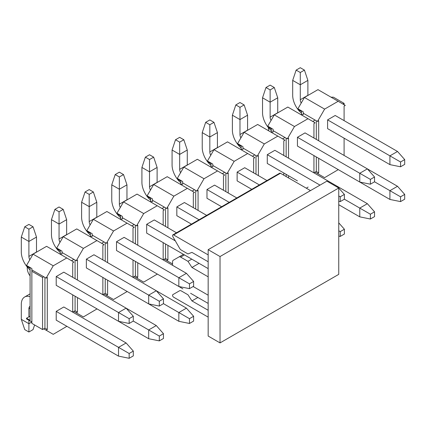 <?xml version="1.0" encoding="UTF-8"?>
<svg xmlns="http://www.w3.org/2000/svg" width="426" height="426" viewBox="0 0 426 426"><rect width="100%" height="100%" fill="white"/><g stroke="black" fill="none" stroke-linecap="round" stroke-linejoin="round"><path stroke-width="0.64" d="M326.88 181.146L338.75 187.999L338.75 274.36L220.034 342.903L220.034 256.543L208.165 249.684L326.88 181.146M220.034 256.543L338.75 187.999M208.165 249.684L208.165 336.05L220.034 342.903M280.462 173.265L173.616 234.95A1.512 0.873 -120 0 0 172.86 234.875L279.706 173.19A1.512 0.873 60 0 1 280.462 173.265L310.495 190.603M173.616 234.95L208.165 254.897M172.86 234.875A1.512 0.873 -120 0 0 172.86 236.622L179.602 248.294A3.36 1.938 -120 0 0 181.279 250.067L187.978 253.939L191.94 252.384L208.165 261.75M199.064 263.353L191.94 267.464L187.978 261.34L180.656 257.107A3.36 1.938 -120 0 0 178.973 256.942L173.244 260.254A3.36 1.938 -120 0 0 172.546 261.788L172.546 265.313M208.165 276.831L191.94 267.464M193.143 286.528L208.165 295.197M197.877 297.486L191.94 300.91L187.978 294.787L181.279 290.921A3.36 1.938 -120 0 0 179.602 290.75L172.86 294.643A1.512 0.873 -120 0 0 172.626 295.857A1.512 0.873 -120 0 0 173.616 297.188L208.165 317.13M208.165 310.277L191.94 300.91M176.822 250.509L183.468 254.349L178.973 256.942M191.78 259.146L187.978 261.34M129.158 318.675L129.158 323.472L133.311 321.071L133.311 316.273L129.158 318.675L118.529 312.54L118.529 321.31L129.158 323.472M133.311 316.273L126.128 308.152L118.529 312.54L56.205 276.554L56.205 285.329L118.529 321.31M29.804 259.769A5.373 3.104 60 0 1 28.899 256.404L28.899 241.462L36.498 237.074L36.498 252.016A5.373 3.104 -120 0 0 36.498 252.155M56.205 276.554L63.799 272.166L156.283 325.56L163.467 333.686L159.308 336.082L159.308 340.88L163.467 338.484L163.467 333.686M21.3 237.074L24.745 226.792L28.899 229.193L28.899 241.462L21.3 237.074L21.3 252.016A16.119 9.308 -120 0 0 26.524 266.096M26.577 266.17A16.119 9.308 -120 0 0 30.086 269.898M24.745 226.792L28.899 224.395L33.052 226.792L28.899 229.193M36.498 237.074L33.052 226.792M159.308 301.262L159.308 306.06L163.467 303.663L163.467 298.866L159.308 301.262L148.685 295.127L148.685 303.903L159.308 306.06M163.467 298.866L156.283 290.745L148.685 295.127L86.356 259.146L86.356 267.917L148.685 303.903M59.959 242.362A5.373 3.104 60 0 1 59.054 238.997L59.054 224.049L66.648 219.667L66.648 234.609A5.373 3.104 -120 0 0 66.653 234.742M86.356 259.146L93.954 254.759L186.439 308.152L193.617 316.273L189.464 318.675L189.464 323.472L193.617 321.071L193.617 316.273M51.455 219.667L54.895 209.384L59.054 211.781L59.054 224.049L51.455 219.667L51.455 234.609A16.119 9.308 -120 0 0 56.679 248.688M56.733 248.757A16.119 9.308 -120 0 0 60.242 252.49M54.895 209.384L59.054 206.983L63.208 209.384L59.054 211.781M66.648 219.667L63.208 209.384M189.464 283.854L189.464 288.652L193.617 286.256L193.617 281.453L189.464 283.854L178.84 277.72L178.84 286.496L189.464 288.652M193.617 281.453L186.439 273.332L178.84 277.72L116.511 241.734L116.511 250.509L178.84 286.496M90.115 224.949A5.373 3.104 60 0 1 89.204 221.584L89.204 206.642L96.803 202.254L96.803 217.196A5.373 3.104 -120 0 0 96.808 217.335M116.511 241.734L124.11 237.351L186.439 273.332M81.611 202.254L85.051 191.977L89.204 194.373L89.204 206.642L81.611 202.254L81.611 217.196A16.119 9.308 -120 0 0 86.835 231.275M86.888 231.35A16.119 9.308 -120 0 0 90.392 235.077M85.051 191.977L89.204 189.575L93.363 191.977L89.204 194.373M96.803 202.254L93.363 191.977M208.165 268.604L146.666 233.102L146.666 224.326L175.31 240.866M120.265 207.542A5.373 3.104 60 0 1 119.36 204.176L119.36 189.235L126.959 184.847L126.959 199.789A5.373 3.104 -120 0 0 126.959 199.922M146.666 224.326L154.265 219.938L176.497 232.777M111.761 184.847L115.206 174.564L119.36 176.966L119.36 189.235L111.761 184.847L111.761 199.789A16.119 9.308 -120 0 0 116.985 213.868M117.043 213.943A16.119 9.308 -120 0 0 120.547 217.67M115.206 174.564L119.36 172.168L123.519 174.564L119.36 176.966M126.959 184.847L123.519 174.564M191.455 224.14L176.822 215.689L176.822 206.919L199.054 219.752M150.421 190.129A5.373 3.104 60 0 1 149.515 186.764L149.515 171.822L157.114 167.439L157.114 182.381A5.373 3.104 -120 0 0 157.114 182.514M176.822 206.919L184.421 202.531L206.653 215.364M141.917 167.439L145.362 157.157L149.515 159.553L149.515 171.822L141.917 167.439L141.917 182.381A16.119 9.308 -120 0 0 147.14 196.455M147.199 196.53A16.119 9.308 -120 0 0 150.703 200.263M145.362 157.157L149.515 154.755L153.669 157.157L149.515 159.553M157.114 167.439L153.669 157.157M221.611 206.732L206.977 198.282L206.977 189.506L229.209 202.345M180.576 172.722A5.373 3.104 60 0 1 179.671 169.356L179.671 154.414L187.27 150.027L187.27 164.969A5.373 3.104 -120 0 0 187.27 165.107M206.977 189.506L214.571 185.118L236.808 197.957M172.072 150.027L175.517 139.744L179.671 142.146L179.671 154.414L172.072 150.027L172.072 164.969A16.119 9.308 -120 0 0 177.296 179.048M177.349 179.122A16.119 9.308 -120 0 0 180.858 182.85M175.517 139.744L179.671 137.348L183.824 139.744L179.671 142.146M187.27 150.027L183.824 139.744M251.766 189.32L237.128 180.869L237.128 172.099L259.359 184.932M210.732 155.314A5.373 3.104 60 0 1 209.826 151.949L209.826 137.007L217.42 132.619L217.42 147.561A5.373 3.104 -120 0 0 217.425 147.694M237.128 172.099L244.726 167.711L266.958 180.549M202.228 132.619L205.667 122.337L209.826 124.738L209.826 137.007L202.228 132.619L202.228 147.561A16.119 9.308 -120 0 0 207.451 161.64M207.505 161.71A16.119 9.308 -120 0 0 211.014 165.442M205.667 122.337L209.826 119.935L213.98 122.337L209.826 124.738M217.42 132.619L213.98 122.337M340.236 196.807L340.236 201.605L344.389 199.208L344.389 194.41L340.236 196.807L338.75 195.949M344.389 194.41L338.75 188.031M338.697 187.967L337.211 186.284L336.497 186.695M338.75 201.301L340.236 201.605M297.439 180.874L267.283 163.462L267.283 154.686L319.995 185.118M240.887 137.902A5.373 3.104 60 0 1 239.976 134.536L239.976 119.594L247.575 115.206L247.575 130.148A5.373 3.104 -120 0 0 247.581 130.287M267.283 154.686L274.882 150.303L367.361 203.697L374.545 211.818L370.391 214.219L370.391 219.017L374.545 216.616L374.545 211.818M232.383 115.206L235.823 104.929L239.976 107.325L239.976 119.594L232.383 115.206L232.383 130.148A16.119 9.308 -120 0 0 237.607 144.228M237.66 144.302A16.119 9.308 -120 0 0 241.164 148.035M235.823 104.929L239.976 102.528L244.135 104.929L239.976 107.325M247.575 115.206L244.135 104.929M370.391 179.399L370.391 184.197L374.545 181.795L374.545 176.998L370.391 179.399L359.768 173.265L359.768 182.035L370.391 184.197M374.545 176.998L367.361 168.877L359.768 173.265L297.439 137.279L297.439 146.054L359.768 182.035M271.037 120.494A5.373 3.104 60 0 1 270.132 117.129L270.132 102.187L277.731 97.799L277.731 112.741A5.373 3.104 -120 0 0 277.731 112.879M297.439 137.279L305.037 132.891L397.517 186.284L404.7 194.41L400.546 196.807L400.546 201.605L404.7 199.208L404.7 194.41M262.533 97.799L265.978 87.516L270.132 89.918L270.132 102.187L262.533 97.799L262.533 112.741A16.119 9.308 -120 0 0 267.757 126.82M267.816 126.895A16.119 9.308 -120 0 0 271.319 130.622M265.978 87.516L270.132 85.12L274.291 87.516L270.132 89.918M277.731 97.799L274.291 87.516M400.546 161.986L400.546 166.784L404.7 164.388L404.7 159.59L400.546 161.986L389.918 155.852L389.918 164.628L400.546 166.784M404.7 159.59L397.517 151.47L389.918 155.852L327.594 119.871L335.193 115.483L397.517 151.47M389.918 164.628L327.594 128.641L327.594 119.871M301.193 103.087A5.373 3.104 60 0 1 300.287 99.716L300.287 84.774L307.886 80.392L307.886 95.333A5.373 3.104 -120 0 0 307.886 95.467M292.689 80.392L296.134 70.109L300.287 72.505L300.287 84.774L292.689 80.392L292.689 95.333A16.119 9.308 -120 0 0 297.912 109.407M297.971 109.482A16.119 9.308 -120 0 0 301.475 113.215M296.134 70.109L300.287 67.707L304.441 70.109L300.287 72.505M307.886 80.392L304.441 70.109M133.311 355.891L133.311 351.093L129.158 353.495L129.158 358.293L133.311 355.891M129.158 358.293L118.529 356.131L118.529 347.36L129.158 353.495M118.529 356.131L56.205 320.15L56.205 311.374L118.529 347.36L126.128 342.973L133.311 351.093M126.128 342.973L63.799 306.986L56.205 311.374M30.086 296.645A16.119 9.308 -120 0 0 24.639 297.007A16.119 9.308 -120 0 0 21.3 304.382L21.3 319.324L28.899 323.712L28.899 320.283M28.899 316.859L28.899 308.77A5.373 3.104 60 0 1 30.012 306.31A5.373 3.104 60 0 1 30.086 306.267M34.612 324.953L33.052 329.607L28.899 332.003L24.745 329.607L21.3 319.324M66.887 326.316L53.234 334.335L46.114 330.225L47.297 329.538L47.297 277.443L46.114 278.13L53.234 265.792L33.052 254.141L26.524 265.451L26.524 266.138L30.086 268.194L30.086 320.283L26.524 318.227L26.524 318.914L31.865 321.997L28.899 323.712L28.899 332.003M159.308 340.88L148.685 338.723L148.685 329.948L159.308 336.082M156.283 325.56L148.685 329.948L133.311 321.071M86.356 302.737L148.685 338.723M189.464 323.472L178.84 321.31L178.84 312.54L189.464 318.675M186.439 308.152L178.84 312.54L163.467 303.663M116.511 285.329L178.84 321.31M146.666 267.917L182.908 288.844M190.592 293.28L208.165 303.424M344.389 234.023L344.389 229.225L340.236 231.627L340.236 236.425L344.389 234.023M340.236 236.425L338.75 236.121M338.75 222.851L344.389 229.225M338.75 230.77L340.236 231.627M370.391 219.017L359.768 216.855L359.768 208.085L370.391 214.219M367.361 203.697L359.768 208.085L344.389 199.208M338.75 204.725L359.768 216.855M400.546 201.605L389.918 199.448L389.918 190.672L400.546 196.807M397.517 186.284L389.918 190.672L374.545 181.795M327.594 163.462L389.918 199.448M344.096 106.095L344.096 120.622L344.096 106.095L345.284 105.408L338.159 101.292L324.623 109.109L317.503 121.447L318.691 120.76L318.691 140.777M318.691 158.323L318.691 172.855L317.503 173.536L324.623 177.653L338.276 169.633M344.096 155.442L344.096 138.168L344.096 155.442M301.475 114.594L301.475 111.505L297.912 109.45L297.912 108.763L304.441 97.458L317.977 89.641L338.159 101.292M300.884 114.594L303.253 114.594L303.253 111.852L297.912 108.763M342.909 104.035L344.096 103.353L333.409 97.181L331.034 97.181M317.503 173.536L315.128 172.168L313.941 172.855L313.941 155.581M303.253 113.22L317.503 121.447M324.623 109.109L304.441 97.458M312.753 121.447L315.128 120.073M344.096 104.721L344.096 103.353M315.128 172.168L316.316 171.481L316.316 156.949M316.316 139.403L316.316 120.76M286.16 176.55L286.16 174.362M286.16 156.811L286.16 138.168M288.535 158.184L288.535 138.168L287.348 138.855L284.973 137.486L282.598 138.855M256.005 174.223L256.005 155.581M258.38 175.592L258.38 155.581L257.192 156.267L254.817 154.894L252.442 156.267M225.849 191.631L225.849 172.988M228.224 193.005L228.224 172.988L227.037 173.675L224.662 172.301L222.292 173.675M195.699 209.044L195.699 190.401M198.069 210.412L198.069 190.401L196.887 191.082L194.512 189.714L192.137 191.082M163.169 242.628L163.169 259.897L165.544 258.529L165.544 243.997M165.544 226.451L165.544 207.808M167.919 227.819L167.919 207.808L166.731 208.495L164.356 207.121L161.981 208.495M133.013 260.036L133.013 277.31L135.388 275.936L135.388 261.41M135.388 243.858L135.388 225.216M137.763 245.232L137.763 225.216L136.576 225.902L134.201 224.534L131.826 225.902M102.858 277.448L102.858 294.717L105.233 293.349L105.233 278.817M105.233 261.271L105.233 242.628M107.608 262.64L107.608 242.628L106.42 243.31L104.045 241.941L101.67 243.31M72.708 294.856L72.708 312.13L75.077 310.756L75.077 296.224M75.077 278.679L75.077 260.036M77.452 280.052L77.452 260.036L76.265 260.723L73.89 259.349L71.52 260.723M46.114 330.225L43.74 328.851L44.927 328.169L44.927 277.443M47.297 329.538L44.927 328.169M46.114 278.13L31.865 269.908L31.865 323.371L42.552 329.538L42.552 277.443L31.865 271.277M26.524 265.451L31.865 268.534L31.865 269.908M33.052 254.141L46.588 246.329L66.77 257.98L53.234 265.792M26.524 318.227L30.086 316.172M72.708 277.31L72.708 262.778L73.89 262.091L66.77 257.98M73.89 259.349L62.02 252.496L62.02 253.869L59.645 253.869M97.043 308.909L83.389 316.928L73.89 311.443M76.265 312.812L77.452 312.13L75.077 310.756M77.452 312.13L77.452 297.598M76.265 260.723L83.389 248.385L63.208 236.734L56.679 248.044L62.02 251.127L62.02 252.496M63.208 236.734L76.744 228.916L96.926 240.573L83.389 248.385M56.679 248.044L56.679 248.725L60.242 250.781L60.242 253.869M102.858 259.897L102.858 245.371L104.045 244.684L96.926 240.573M104.045 241.941L92.176 235.088L92.176 236.457L89.801 236.457M127.198 291.496L113.545 299.515L104.045 294.036M106.42 295.404L107.608 294.717L105.233 293.349M107.608 294.717L107.608 280.186M106.42 243.31L113.545 230.977L93.363 219.321L86.835 230.631L92.176 233.714L92.176 235.088M86.835 230.631L86.835 231.318L90.392 233.373L90.392 236.457M93.363 219.321L106.894 211.509L127.076 223.16L113.545 230.977M133.013 242.49L133.013 227.958L134.201 227.271L127.076 223.16M134.201 224.534L122.331 217.675L122.331 219.049L119.956 219.049M157.348 274.088L143.7 282.108L134.201 276.623M136.576 277.997L137.763 277.31L135.388 275.936M137.763 277.31L137.763 262.778M136.576 225.902L143.7 213.564L123.519 201.913L116.985 213.224L122.331 216.307L122.331 217.675M116.985 213.224L116.985 213.911L120.547 215.966L120.547 219.049M123.519 201.913L137.05 194.102L157.231 205.753L143.7 213.564M163.169 225.082L163.169 210.55L164.356 209.864L157.231 205.753M164.356 207.121L152.481 200.268L152.481 201.642L150.112 201.642M172.546 263.944L164.356 259.216M166.731 260.584L167.919 259.903L165.544 258.529M167.919 259.903L167.919 245.371M166.731 208.495L173.851 196.157L153.669 184.506L147.14 195.811L152.481 198.899L152.481 200.268M147.14 195.811L147.14 196.498L150.703 198.553L150.703 201.642M153.669 184.506L167.205 176.689L187.387 188.34L173.851 196.157M193.324 207.67L193.324 193.138L194.512 192.456L187.387 188.34M194.512 189.714L182.637 182.86L182.637 184.229L180.262 184.229M196.887 191.082L204.006 178.744L183.824 167.093L177.296 178.403L182.637 181.487L182.637 182.86M177.296 178.403L177.296 179.09L180.858 181.146L180.858 184.229M183.824 167.093L197.36 159.281L217.542 170.933L204.006 178.744M223.474 190.262L223.474 175.73L224.662 175.043L217.542 170.933M224.662 172.301L212.792 165.448L212.792 166.822L210.417 166.822M227.037 173.675L234.162 161.337L213.98 149.686L207.451 160.996L212.792 164.079L212.792 165.448M207.451 160.996L207.451 161.678L211.014 163.738L211.014 166.822M213.98 149.686L227.511 141.869L247.698 153.525L234.162 161.337M253.63 172.85L253.63 158.323L254.817 157.636L247.698 153.525M254.817 154.894L242.948 148.04L242.948 149.409L240.573 149.409M257.192 156.267L264.317 143.929L244.135 132.273L237.607 143.583L242.948 146.666L242.948 148.04M237.607 143.583L237.607 144.27L241.164 146.326L241.164 149.409M244.135 132.273L257.666 124.461L277.848 136.112L264.317 143.929M283.785 155.442L283.785 140.91L284.973 140.229L277.848 136.112M283.785 175.182L283.785 172.988M284.973 137.486L273.103 130.633L273.103 132.001L270.728 132.001M288.535 177.924L288.535 175.73M287.348 138.855L294.472 126.517L274.291 114.866L267.757 126.176L273.103 129.259L273.103 130.633M267.757 126.176L267.757 126.863L271.319 128.918L271.319 132.001M274.291 114.866L287.822 107.054L308.003 118.705L294.472 126.517M313.941 138.035L313.941 123.503L315.128 122.816L308.003 118.705M306.342 188.207L308.12 187.041M316.316 171.481L318.691 172.855M43.74 276.762L42.552 277.443M42.552 329.538L43.74 328.851M184.453 254.913L180.656 257.107M28.899 256.404L36.498 252.016M59.054 238.997L66.648 234.609M89.204 221.584L96.803 217.196M119.36 204.176L126.959 199.789M149.515 186.764L157.114 182.381M179.671 169.356L187.27 164.969M209.826 151.949L217.42 147.561M239.976 134.536L247.575 130.148M270.132 117.129L277.731 112.741M300.287 99.716L307.886 95.333M30.086 308.083L28.899 308.77M30.086 293.86L24.639 297.007M268.465 127.715A13.43 13.43 0 0 0 268.694 130.83M27.232 266.99A13.43 13.43 0 0 0 30.086 275.867"/></g></svg>

